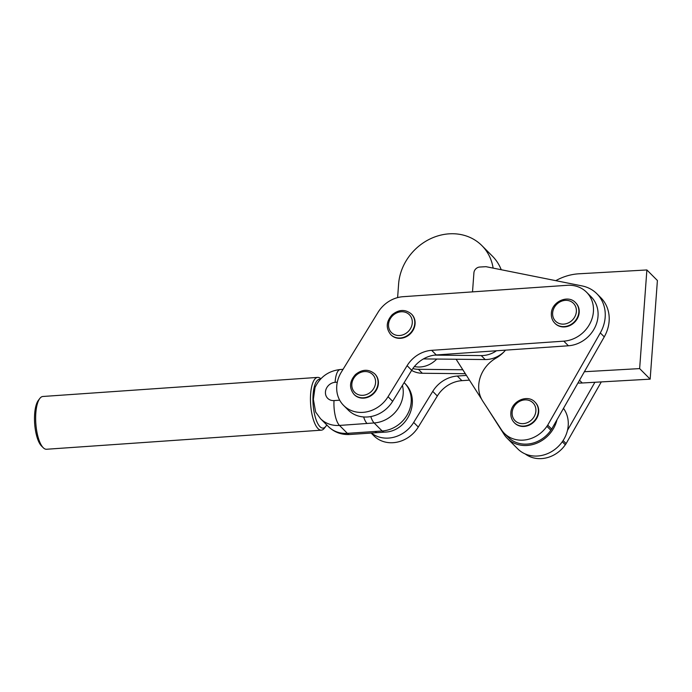 <?xml version="1.0" encoding="UTF-8"?>
<svg xmlns="http://www.w3.org/2000/svg" width="692" height="692" viewBox="0 0 692 692"><rect width="100%" height="100%" fill="white"/><g stroke="black" fill="none" stroke-linecap="round" stroke-linejoin="round"><path stroke-width="1.04" d="M472.515 291.877L473.916 272.821A5.839 5.121 135.1 0 1 479.79 267.034L485.974 266.68L582.093 285.926A35.984 31.59 135.1 0 1 596.885 293.763A35.984 31.59 135.1 0 1 600.31 332.904L547.727 425.13L551.671 429.083L550.849 430.268A29.176 25.613 135.1 0 1 508.274 437.301L504.338 433.348A29.176 25.613 135.1 0 1 501.406 429.732L482.808 401.204A31.123 27.325 135.1 0 1 495.991 358.145A31.123 27.325 -44.9 0 0 505.515 350.143M547.727 425.13L546.905 426.307A29.176 25.613 135.1 0 1 504.338 433.348M596.885 293.763L600.829 297.716A35.984 31.59 135.1 0 1 604.254 336.866L551.671 429.083M563.098 440.545L566.134 443.589L565.312 444.766A29.176 25.613 135.1 0 1 525.185 453.926M601.296 381.915L566.134 443.589M594.895 382.278L567.475 430.363M504.01 351.83A25.768 22.628 135.1 0 1 485.178 359.546L423.435 358.914M496.493 350.766A25.768 22.628 135.1 0 1 481.234 355.584L434.611 355.117M320.396 379.259A24.505 8.243 86 0 0 313.052 395.348A24.505 8.243 86 0 0 316.702 421.307A24.505 8.243 86 0 0 325.863 426.289A24.505 8.243 86 0 0 326.728 424.914M325.863 426.289L324.392 428.21A26.452 8.901 -94 0 1 321.339 430.173A26.452 8.901 -94 0 1 310.57 394.821A26.452 8.901 -94 0 1 317.671 377.399A26.452 8.901 -94 0 1 320.837 378.792M43.25 447.733L41.529 446.037A24.505 8.243 -94 0 1 34.6 414.69A24.505 8.243 -94 0 1 38.354 400.365L39.825 398.445A26.452 8.901 86 0 0 35.768 413.902A26.452 8.901 86 0 0 43.25 447.733A26.452 8.901 86 0 0 46.546 449.255L321.339 430.173M337.298 382.183L335.118 382.33A19.445 6.539 -94 0 1 340.352 369.519C328.622 370.834 320.18 376.837 315.024 387.52L313.364 399.345L315.647 412.034L320.483 418.651A29.176 25.613 135.1 0 0 339.487 425.433L347.375 433.339A19.445 6.539 86 0 0 349.823 434.49L384.605 432.145A19.445 6.539 86 0 1 382.148 430.995L374.147 422.959L339.487 425.433A19.445 6.539 86 0 1 334.02 400.582L339.694 400.192M320.483 418.651L328.371 426.557A29.176 25.613 -44.9 0 0 347.375 433.339L382.148 430.995A29.176 25.613 -44.9 0 0 408.462 412.406A29.176 25.613 -44.9 0 0 404.465 383.013L404.111 382.659M363.646 416.965A19.445 6.539 86 0 0 367.054 423.513M374.943 431.427A19.445 6.539 86 0 0 377.391 432.578M317.671 377.399L42.878 396.481A26.452 8.901 86 0 0 39.825 398.445M586.565 292.223L591.167 296.833A29.756 26.123 135.1 0 1 595.232 326.814A29.756 26.123 135.1 0 1 568.4 345.775L436.263 354.953A29.176 25.613 -44.9 0 0 411.705 370.289L392.649 401.325A29.756 26.123 135.1 0 1 348.214 410.053L343.613 405.443A29.756 26.123 135.1 0 1 341.32 372.149L378.022 312.343A29.756 26.123 135.1 0 1 403.081 296.695L567.181 285.303A29.756 26.123 135.1 0 1 586.565 292.223A29.756 26.123 135.1 0 1 590.631 322.204A29.756 26.123 135.1 0 1 563.798 341.156L431.661 350.334A29.176 25.613 -44.9 0 0 407.104 365.67L388.048 396.715A29.756 26.123 135.1 0 1 343.613 405.443M535.158 402.286A14.584 12.811 135.1 0 1 535.323 402.45A14.584 12.811 135.1 0 1 538.687 411.974A14.584 12.811 135.1 0 1 529.345 425.087A14.584 12.811 135.1 0 1 514.666 423.046A14.584 12.811 135.1 0 1 514.502 422.881M555.001 323.363A14.584 12.811 -44.9 0 0 555.157 323.527A14.584 12.811 -44.9 0 0 569.845 325.569A14.584 12.811 -44.9 0 0 579.187 312.455A14.584 12.811 -44.9 0 0 575.822 302.932A14.584 12.811 -44.9 0 0 575.658 302.767M436.747 359.053A23.338 20.492 135.1 0 1 420.156 366.985A23.338 20.492 135.1 0 1 414.396 366.526M397.615 297.612L398.609 283.988A50.568 44.4 135.1 0 1 449.566 233.81A50.568 44.4 135.1 0 1 481.883 245.599L492.401 256.152A50.568 44.4 135.1 0 1 501.242 269.742M481.883 245.599A50.568 44.4 135.1 0 1 493.128 268.115M563.504 408.323L564.222 409.422A30.63 26.893 135.1 0 1 556.403 448.182A30.63 26.893 135.1 0 1 517.763 448.883L507.245 438.33A30.63 26.893 135.1 0 1 504.044 434.342L487.064 407.735M481.701 399.327L456.114 359.252M556.956 419.819A30.63 26.893 135.1 0 1 535.807 443.572A30.63 26.893 135.1 0 1 507.245 438.33M555.788 280.658A52.514 46.104 135.1 0 1 578.97 273.79L646.882 269.958L657.4 280.502L650.16 379.155L582.249 382.987A52.514 46.104 135.1 0 1 577.924 383.048M646.882 269.958L639.642 368.602L584.377 371.725M650.16 379.155L639.642 368.602M390.902 334.755A14.584 12.811 -44.9 0 0 391.058 334.928A14.584 12.811 -44.9 0 0 410.088 334.028A14.584 12.811 -44.9 0 0 411.723 314.324A14.584 12.811 -44.9 0 0 411.558 314.168M469.453 380.142L461.901 380.661A29.176 25.613 -44.9 0 0 437.335 395.997L418.288 427.042A29.756 26.123 135.1 0 1 373.844 435.77L371.102 433.01M466.434 375.41L457.3 376.05A29.176 25.613 -44.9 0 0 432.742 391.387L413.686 422.431A29.756 26.123 135.1 0 1 371.327 433.002M465.344 373.697L422.336 373.265A25.768 22.628 135.1 0 1 411.628 370.41M462.827 369.762L418.392 369.303A25.768 22.628 135.1 0 1 412.83 368.568M354.192 394.561A14.584 12.811 -44.9 0 0 354.356 394.734A14.584 12.811 -44.9 0 0 373.386 393.834A14.584 12.811 -44.9 0 0 375.012 374.13A14.584 12.811 -44.9 0 0 374.848 373.965M550.849 430.268L546.905 426.307M600.31 332.904L604.254 336.866M565.312 444.766L562.293 441.738M485.178 359.546L481.234 355.584M335.118 382.33A9.723 8.538 -44.9 0 0 325.439 392.096A9.723 8.538 -44.9 0 0 334.02 400.582M402.407 385.427A29.176 25.613 135.1 0 1 374.147 422.959A19.445 6.539 -94 0 1 370.791 416.575M568.4 345.775L563.798 341.156M436.263 354.953L431.661 350.334M411.705 370.289L407.104 365.67M392.649 401.325L388.048 396.715M538.359 411.645A14.584 12.811 135.1 0 1 529.017 424.758A14.584 12.811 135.1 0 1 514.338 422.717C511.786 420.061 510.627 416.8 510.86 412.942C511.111 401.308 527.494 393.774 534.994 402.121A14.584 12.811 135.1 0 1 538.359 411.645M512.141 412.432A12.638 11.098 -44.9 0 0 523.135 423.634A12.638 11.098 -44.9 0 0 535.876 411.091A12.638 11.098 -44.9 0 0 524.882 399.881A12.638 11.098 -44.9 0 0 512.141 412.432M578.858 312.127A14.584 12.811 135.1 0 1 569.516 325.24A14.584 12.811 135.1 0 1 554.828 323.199C552.285 320.543 551.126 317.282 551.36 313.424C551.602 301.79 567.994 294.256 575.493 302.603A14.584 12.811 135.1 0 1 578.858 312.127M552.64 312.914A12.638 11.098 -44.9 0 0 563.634 324.115A12.638 11.098 -44.9 0 0 576.367 311.573A12.638 11.098 -44.9 0 0 565.381 300.363A12.638 11.098 -44.9 0 0 552.64 312.914M564.222 409.422L563.374 408.565M582.249 382.987L579.515 380.254M411.723 314.324L411.394 313.995A14.584 12.811 135.1 0 1 409.759 333.7A14.584 12.811 135.1 0 1 390.729 334.599L391.058 334.928M407.943 331.788A12.638 11.098 -44.9 0 0 409.612 314.972A12.638 11.098 -44.9 0 0 392.866 315.491A12.638 11.098 -44.9 0 0 391.205 332.298A12.638 11.098 -44.9 0 0 407.943 331.788M461.901 380.661L457.3 376.05M437.335 395.997L432.742 391.387M418.288 427.042L413.686 422.431M422.336 373.265L418.392 369.303M375.012 374.13L374.683 373.801A14.584 12.811 135.1 0 1 373.057 393.506A14.584 12.811 135.1 0 1 354.027 394.397L354.356 394.734M371.241 391.585A12.638 11.098 -44.9 0 0 372.901 374.779A12.638 11.098 -44.9 0 0 356.155 375.298A12.638 11.098 -44.9 0 0 354.494 392.105A12.638 11.098 -44.9 0 0 371.241 391.585M328.371 426.557C334.348 432.301 341.502 434.948 349.823 434.49M340.352 369.519L343.05 369.338M404.465 383.013C421.999 399.241 408.142 431.696 384.605 432.145M411.394 313.995C405.304 309.082 398.903 309.333 392.191 314.73C386.145 321.503 385.66 328.12 390.729 334.599M374.683 373.801C368.594 368.888 362.193 369.139 355.48 374.536C349.443 381.309 348.958 387.927 354.027 394.397"/></g></svg>
